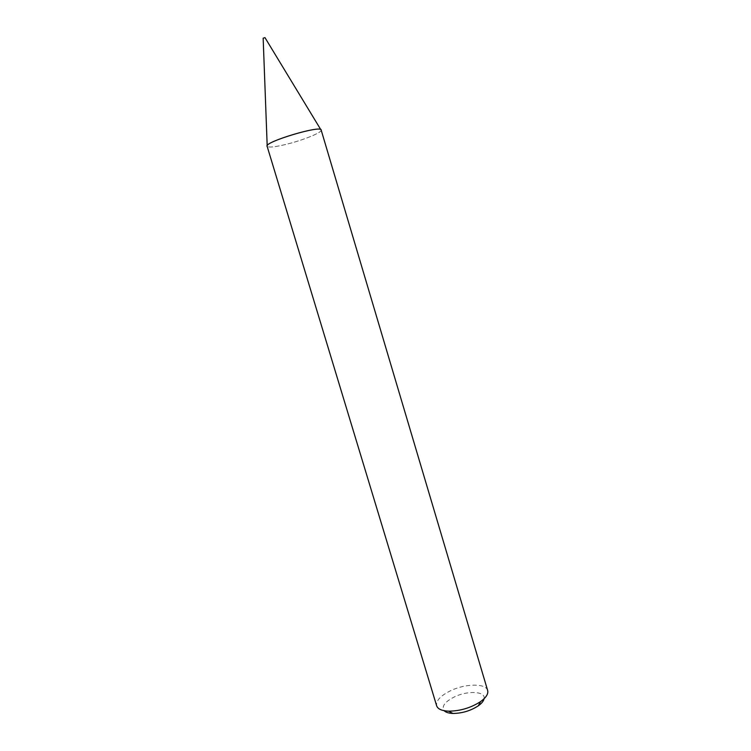 <?xml version="1.0" encoding="UTF-8"?>
<svg xmlns="http://www.w3.org/2000/svg" width="751" height="751" viewBox="0 0 751 751"><rect width="100%" height="100%" fill="white"/><g stroke="black" fill="none" stroke-linecap="round" stroke-linejoin="round"><path stroke-width="0.56" stroke-dasharray="3.75 2.82" d="M321.165 130.045C322.339 132.383 303.601 140.043 286.976 144.154C275.073 147.065 268.454 147.769 267.121 146.257M487.652 690.488C485.981 683.316 466.146 683.438 451.342 690.376C440.781 695.435 435.88 700.57 436.641 705.79M484.066 698.74C485.859 691.389 468.211 690.319 454.89 696.665C444.921 701.631 441.344 706.306 444.179 710.709M264.972 37.634L263.16 38.179M320.808 129.641L321.184 130.252C321.372 132.796 303.094 140.155 286.976 144.154C275.626 146.943 269.046 147.703 267.215 146.445L267.187 145.732"/><path stroke-width="1.13" d="M267.121 146.257C264.052 141.986 321.372 124.788 321.165 130.045L487.652 690.488C488.488 693.858 486.122 697.566 480.556 701.612C470.849 707.864 460.232 711.047 448.685 711.169C441.813 710.859 437.795 709.066 436.641 705.79L267.121 146.257M444.179 710.709C445.831 712.37 448.732 713.281 452.9 713.45C462.1 713.366 470.558 710.822 478.284 705.827C481.673 703.405 483.606 701.04 484.066 698.74M267.187 145.732L263.16 38.179L264.972 37.634L320.808 129.641M267.215 146.445C262.259 142.483 323.146 124.215 321.184 130.252M478.284 705.827L480.556 701.612M452.9 713.45L448.685 711.169"/></g></svg>
